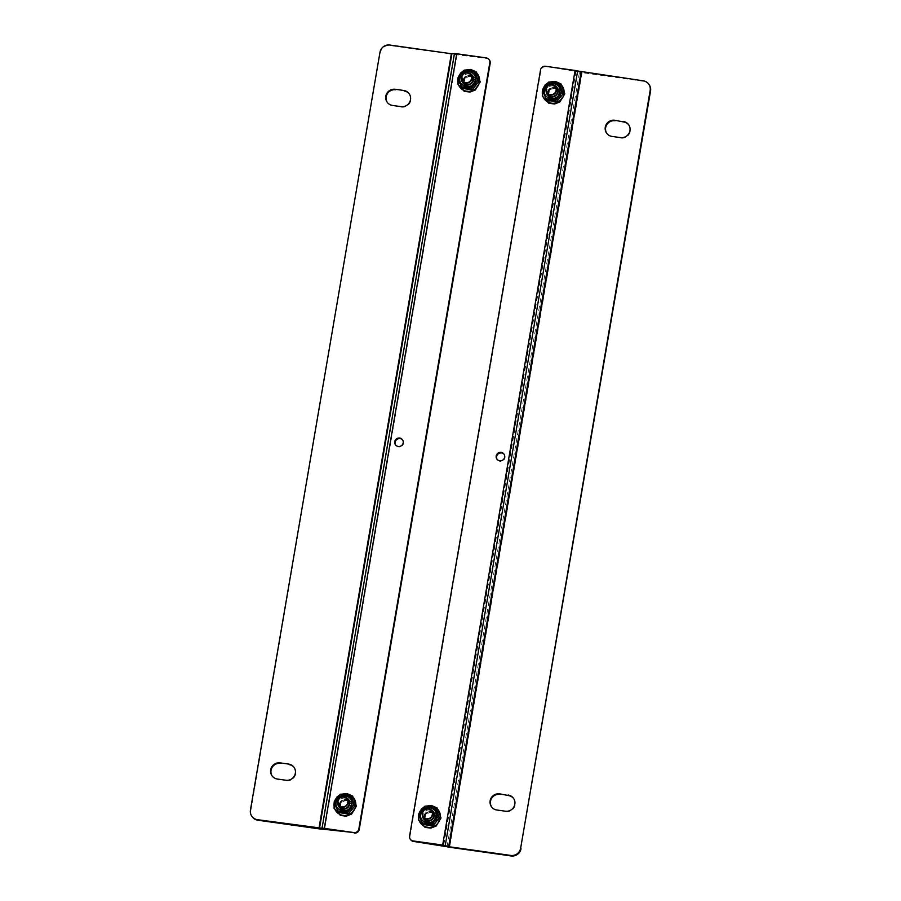 <?xml version="1.0" encoding="UTF-8"?>
<svg xmlns="http://www.w3.org/2000/svg" width="901" height="901" viewBox="0 0 901 901"><rect width="100%" height="100%" fill="white"/><g stroke="black" fill="none" stroke-linecap="round" stroke-linejoin="round"><path stroke-width="0.68" stroke-dasharray="4.5 3.38" d="M272.293 776.166A8.312 8.075 -36.6 0 0 277.778 779.556L277.395 779.038M285.842 780.232L277.778 779.556M286.225 780.75A8.312 8.075 -36.6 0 0 294.098 767.449M387.43 102.568A8.312 8.075 -36.6 0 0 392.915 105.958L392.532 105.44M400.99 106.633L392.915 105.958M401.373 107.151A8.312 8.075 -36.6 0 0 409.234 93.85M250.444 810.078L250.827 810.596A8.661 8.413 -36.6 0 0 252.325 816.948M250.827 810.596L379.974 52.281M489.446 60.063A4.336 4.212 -36.6 0 0 486.698 58.441L454.025 54.387A3.503 0.586 9.7 0 1 451.75 54.24L390.257 45.568A8.661 8.413 -36.6 0 0 380.357 52.787M346.435 800.257A5.406 5.248 143.4 0 1 348.664 809.729A5.406 5.248 143.4 0 1 340.995 802.825A5.406 5.248 143.4 0 1 346.435 800.257M470.209 76.134A5.406 5.248 143.4 0 1 472.439 85.606A5.406 5.248 143.4 0 1 464.77 78.714A5.406 5.248 143.4 0 1 470.209 76.134M346.817 800.775A5.406 5.248 -36.6 0 0 341.58 809.244A5.406 5.248 -36.6 0 0 349.047 810.236A5.406 5.248 -36.6 0 0 346.817 800.775M395.697 445.094A4.336 4.212 -36.6 0 0 401.857 446.153A4.336 4.212 -36.6 0 0 402.623 439.936M470.592 76.653A5.406 5.248 -36.6 0 0 465.355 85.133A5.406 5.248 -36.6 0 0 472.822 86.124A5.406 5.248 -36.6 0 0 470.592 76.653M620.462 137.605L612.004 136.411M620.845 138.123A8.312 8.075 -36.6 0 0 628.707 124.834M606.902 133.551A8.312 8.075 -36.6 0 0 612.387 136.929M505.315 811.204L496.868 810.01M505.709 811.722A8.312 8.075 -36.6 0 0 513.57 798.432M491.766 807.15A8.312 8.075 -36.6 0 0 497.251 810.528M649.058 84.57A8.661 8.413 -36.6 0 0 643.539 81.315L643.156 80.797M545.488 66.269L579.478 72.091A3.503 0.586 -170.3 0 0 582.046 72.632L643.539 81.315M552.955 98.581A5.406 5.248 143.4 0 1 550.725 89.109A5.406 5.248 143.4 0 1 558.395 96.002A5.406 5.248 143.4 0 1 552.955 98.581M429.18 822.692A5.406 5.248 143.4 0 1 426.95 813.22A5.406 5.248 143.4 0 1 434.62 820.124A5.406 5.248 143.4 0 1 429.18 822.692M553.338 99.087A5.406 5.248 -36.6 0 0 558.575 90.618A5.406 5.248 -36.6 0 0 551.108 89.627A5.406 5.248 -36.6 0 0 553.338 99.087M497.149 459.409A4.336 4.212 -36.6 0 0 504.447 459.24A4.336 4.212 -36.6 0 0 504.076 454.262M429.563 823.21A5.406 5.248 -36.6 0 0 434.8 814.729A5.406 5.248 -36.6 0 0 427.333 813.738A5.406 5.248 -36.6 0 0 429.563 823.21M545.871 66.787A4.336 4.212 -36.6 0 0 540.927 70.402L409.955 836.624A4.336 4.212 -36.6 0 0 410.698 839.8M468.734 87.037A5.372 5.215 -36.6 0 0 473.937 78.612A5.372 5.215 -36.6 0 0 466.515 77.621A5.372 5.215 -36.6 0 0 468.734 87.037M468.543 88.14A6.51 6.33 -36.6 0 0 474.861 77.925A6.51 6.33 -36.6 0 0 465.851 76.731A6.51 6.33 -36.6 0 0 468.543 88.14M468.633 88.264A6.51 6.33 -36.6 0 0 474.94 78.049A6.51 6.33 -36.6 0 0 465.941 76.855A6.51 6.33 -36.6 0 0 468.633 88.264M344.959 811.148A5.372 5.215 -36.6 0 0 350.162 802.735A5.372 5.215 -36.6 0 0 342.74 801.744A5.372 5.215 -36.6 0 0 344.959 811.148M344.768 812.263A6.51 6.33 -36.6 0 0 351.075 802.048A6.51 6.33 -36.6 0 0 342.076 800.854A6.51 6.33 -36.6 0 0 344.768 812.263M344.858 812.387A6.51 6.33 -36.6 0 0 351.165 802.172A6.51 6.33 -36.6 0 0 342.166 800.966A6.51 6.33 -36.6 0 0 344.858 812.387M429.495 823.086A5.372 5.215 -36.6 0 0 434.699 814.662A5.372 5.215 -36.6 0 0 427.277 813.671A5.372 5.215 -36.6 0 0 429.495 823.086M429.315 824.19A6.51 6.33 -36.6 0 0 435.622 813.975A6.51 6.33 -36.6 0 0 426.623 812.781A6.51 6.33 -36.6 0 0 429.315 824.19M429.394 824.314A6.51 6.33 -36.6 0 0 435.712 814.099A6.51 6.33 -36.6 0 0 426.702 812.905A6.51 6.33 -36.6 0 0 429.394 824.314M553.27 98.964A5.372 5.215 -36.6 0 0 558.485 90.539A5.372 5.215 -36.6 0 0 551.052 89.559A5.372 5.215 -36.6 0 0 553.27 98.964M553.09 100.079A6.51 6.33 -36.6 0 0 559.397 89.863A6.51 6.33 -36.6 0 0 550.398 88.67A6.51 6.33 -36.6 0 0 553.09 100.079M553.169 100.191A6.51 6.33 -36.6 0 0 559.487 89.976A6.51 6.33 -36.6 0 0 550.488 88.782A6.51 6.33 -36.6 0 0 553.169 100.191M339.283 804.266A6.104 5.924 143.4 0 1 346.254 799.187A6.104 5.924 143.4 0 1 351.187 805.956A6.104 5.924 143.4 0 1 344.227 811.035A6.104 5.924 143.4 0 1 339.283 804.266M346.04 799.728A5.406 5.248 143.4 0 1 348.27 809.199A5.406 5.248 143.4 0 1 339.868 804.233A5.406 5.248 143.4 0 1 346.04 799.728M334.26 802.476A11.026 10.711 143.4 0 1 334.631 801.226M339.249 795.538A11.026 10.711 143.4 0 1 341.896 794.322M339.272 806.08A5.406 5.248 143.4 0 1 347.887 799.671M337.954 811.632A16.871 1.07 -111.6 0 1 334.879 803.467L334.992 802.814A16.871 3.886 -51.5 0 1 341.017 795.448L341.648 795.189A16.871 2.816 9.7 0 1 350.94 796.507L351.469 796.923M337.796 803.557A6.104 5.924 143.4 0 1 345.905 797.543M351.221 796.856L341.017 795.448L334.879 803.467L338.314 812.105L334.203 801.811M340.341 794.31L341.164 795.437M335.059 802.926L341.152 795.459L350.951 796.642L350.388 795.729M334.981 803.264L334.136 802.127M463.069 80.155A6.104 5.924 143.4 0 1 470.029 75.065A6.104 5.924 143.4 0 1 474.962 81.833A6.104 5.924 143.4 0 1 468.002 86.924A6.104 5.924 143.4 0 1 463.069 80.155M469.815 75.605A5.406 5.248 143.4 0 1 472.045 85.077A5.406 5.248 143.4 0 1 463.643 80.121A5.406 5.248 143.4 0 1 469.815 75.605M458.035 78.353A11.026 10.711 143.4 0 1 458.418 77.103M463.024 71.416A11.026 10.711 143.4 0 1 465.682 70.199M463.046 81.957A5.406 5.248 143.4 0 1 471.662 75.549M461.729 87.521A16.871 1.07 -111.6 0 1 458.654 79.356L458.767 78.691A16.871 3.886 -51.5 0 1 464.792 71.325L465.423 71.078A16.871 2.816 9.7 0 1 474.714 72.384L475.244 72.801M461.571 79.446A6.104 5.924 143.4 0 1 469.68 73.42M465.265 71.19L458.767 78.691L461.931 88.028L458.755 79.164L464.927 71.337L474.726 72.531L465.265 71.19L464.432 70.075M474.737 72.519L474.163 71.618M458.755 79.153L457.922 78.015M457.967 77.711L458.812 78.815M547.605 92.082A6.104 5.924 143.4 0 1 554.577 86.992A6.104 5.924 143.4 0 1 559.51 93.76A6.104 5.924 143.4 0 1 552.55 98.851A6.104 5.924 143.4 0 1 547.605 92.082M554.363 87.543A5.406 5.248 143.4 0 1 556.593 97.004A5.406 5.248 143.4 0 1 548.18 92.048A5.406 5.248 143.4 0 1 554.363 87.543M542.582 90.28A11.026 10.711 143.4 0 1 542.954 89.041M547.571 83.354A11.026 10.711 143.4 0 1 550.218 82.137M547.583 93.895A5.406 5.248 143.4 0 1 556.21 87.487M546.276 99.448A16.871 1.07 -111.6 0 1 543.202 91.283L543.314 90.618A16.871 3.886 -51.5 0 1 549.328 83.252L549.959 83.005A16.871 2.816 9.7 0 1 559.262 84.322L559.78 84.728M546.119 91.373A6.104 5.924 143.4 0 1 554.228 85.358M559.544 84.66L549.328 83.252L543.202 91.283L546.637 99.921L542.526 89.627M548.653 82.126L549.486 83.241M543.371 90.731L549.475 83.275L559.273 84.457L558.71 83.545M543.292 91.08L542.458 89.942M423.83 816.205A6.104 5.924 143.4 0 1 430.791 811.114A6.104 5.924 143.4 0 1 435.735 817.883A6.104 5.924 143.4 0 1 428.775 822.973A6.104 5.924 143.4 0 1 423.83 816.205M430.588 811.655A5.406 5.248 143.4 0 1 432.818 821.126A5.406 5.248 143.4 0 1 424.405 816.171A5.406 5.248 143.4 0 1 430.588 811.655M418.807 814.403A11.026 10.711 143.4 0 1 419.179 813.153M423.797 807.465A11.026 10.711 143.4 0 1 426.443 806.249M423.808 818.007A5.406 5.248 143.4 0 1 432.435 811.61M422.501 823.57A16.871 1.07 -111.6 0 1 419.415 815.405L419.539 814.741A16.871 3.886 -51.5 0 1 425.554 807.375L426.184 807.127A16.871 2.816 9.7 0 1 435.487 808.434L436.005 808.85M422.344 815.495A6.104 5.924 143.4 0 1 430.441 809.47M435.769 808.783L425.554 807.375L419.415 815.405L422.862 824.032L418.751 813.749M424.878 806.249L425.711 807.364M435.498 808.569L434.935 807.668M419.517 815.202L418.683 814.065M319.337 828.886L451.75 54.24M454.025 54.387L321.612 829.033M324.18 828.864L456.582 54.229M324.687 828.897L457.1 54.263M582.046 72.632L449.633 847.267M447.065 846.737L579.478 72.091M576.043 71.089L443.63 845.724M575.457 70.965L443.055 845.6M343.529 815.101C348.18 816.34 352.088 813.479 355.276 806.53C354.566 799.029 351.784 795.223 346.953 795.121C342.301 793.882 338.393 796.743 335.206 803.692C335.915 811.204 338.697 815 343.529 815.101M341.49 795.301L340.657 794.186M467.304 90.978C471.955 92.217 475.863 89.368 479.05 82.408C478.341 74.907 475.559 71.1 470.727 70.999C466.076 69.76 462.168 72.621 458.981 79.581C459.69 87.082 462.472 90.877 467.304 90.978M464.116 70.199L464.939 71.314M543.506 91.654L546.22 100.112L551.851 102.917C556.491 104.156 560.411 101.295 563.587 94.335C562.877 86.834 560.107 83.038 555.264 82.937L550.984 83.241M548.54 84.289L543.911 89.999M549.801 83.117L548.979 82.002M435.701 808.67L431.489 807.048C426.849 805.821 422.929 808.67 419.753 815.63C420.463 823.131 423.233 826.938 428.076 827.039L438.382 822.208L439.699 814.527L436.028 808.907M426.027 807.24L425.204 806.125M473.937 78.612L472.372 76.506M465.31 85.021L463.756 82.915M350.162 802.735L348.597 800.629M341.535 809.132L339.97 807.026M434.699 814.662L433.144 812.556M426.083 821.07L424.517 818.964M558.485 90.539L556.919 88.433M549.858 96.948L548.292 94.842M339.925 794.761L341.107 794.231M349.487 801.755L348.27 800.133M340.803 808.208L339.598 806.575M463.7 70.65L464.882 70.109M473.262 77.632L472.045 76.011M464.578 84.086L463.373 82.453M548.236 82.577L549.43 82.047M557.798 89.571L556.593 87.938M549.126 96.013L547.909 94.391M424.461 806.699L425.655 806.158M434.023 813.682L432.818 812.06M425.34 820.135L424.134 818.502M419.596 814.853L426.06 807.24L435.724 808.715"/><path stroke-width="1.35" d="M277.395 779.038A8.312 8.075 143.4 0 1 271.787 766.841A8.312 8.075 143.4 0 1 280.155 762.877L288.613 764.071A8.312 8.075 143.4 0 1 294.222 776.279A8.312 8.075 143.4 0 1 285.842 780.232L277.395 779.038M392.532 105.44A8.312 8.075 143.4 0 1 386.923 93.242A8.312 8.075 143.4 0 1 395.291 89.278L403.749 90.472A8.312 8.075 143.4 0 1 409.358 102.68A8.312 8.075 143.4 0 1 400.99 106.633L392.532 105.44M318.954 828.368L451.367 53.733L389.874 45.05A8.661 8.413 -36.6 0 0 379.974 52.281L250.444 810.078A8.661 8.413 -36.6 0 0 257.461 819.685L322.04 828.233A3.503 0.586 9.7 0 1 324.304 828.379L353.902 832.558A4.336 4.212 -36.6 0 0 358.846 828.943L489.817 62.732A4.336 4.212 -36.6 0 0 486.315 57.923L456.717 53.745A3.503 0.586 -170.3 0 0 454.453 53.598L451.885 53.767L319.472 828.402M280.155 762.877L288.613 764.071M280.538 763.395A8.312 8.075 -36.6 0 0 272.293 776.166M294.098 767.449A8.312 8.075 -36.6 0 0 288.996 764.589M395.291 89.278L403.749 90.472M395.685 89.796A8.312 8.075 -36.6 0 0 387.43 102.568M409.234 93.85A8.312 8.075 -36.6 0 0 404.132 90.99M251.942 816.43L252.325 816.948A8.661 8.413 -36.6 0 0 257.844 820.203L257.461 819.685M353.902 832.558L321.612 829.033A3.503 0.586 9.7 0 1 319.337 828.886L257.844 820.203M399.684 438.044A4.336 4.212 143.4 0 1 401.474 445.635A4.336 4.212 143.4 0 1 395.325 440.105A4.336 4.212 143.4 0 1 399.684 438.044M402.623 439.936A4.336 4.212 -36.6 0 0 395.697 445.094M354.284 833.076A4.336 4.212 -36.6 0 0 359.229 829.461L490.2 63.239A4.336 4.212 -36.6 0 0 489.446 60.063L489.063 59.545M623.222 121.444A8.312 8.075 143.4 0 1 628.83 133.652A8.312 8.075 143.4 0 1 620.462 137.605L612.004 136.411A8.312 8.075 143.4 0 1 606.396 124.214A8.312 8.075 143.4 0 1 614.775 120.25L623.605 121.962A8.312 8.075 -36.6 0 1 628.707 124.834M508.085 795.042A8.312 8.075 143.4 0 1 513.694 807.251A8.312 8.075 143.4 0 1 505.315 811.204L496.868 810.01A8.312 8.075 143.4 0 1 491.259 797.813A8.312 8.075 143.4 0 1 499.627 793.849L508.468 795.56A8.312 8.075 -36.6 0 1 513.57 798.432M581.663 72.114L449.25 846.76L510.743 855.432A8.661 8.413 -36.6 0 0 520.643 848.213L650.173 90.404A8.661 8.413 -36.6 0 0 643.156 80.797L577.642 70.988A3.503 0.586 -170.3 0 0 575.075 70.447L545.488 66.269A4.336 4.212 -36.6 0 0 540.544 69.884L409.572 836.105A4.336 4.212 -36.6 0 0 413.075 840.915L442.673 845.082A3.503 0.586 9.7 0 1 445.229 845.622L448.664 846.636L581.077 71.99M614.775 120.25L623.605 121.962M615.158 120.768A8.312 8.075 -36.6 0 0 606.902 133.551M499.627 793.849L508.468 795.56M500.01 794.367A8.312 8.075 -36.6 0 0 491.766 807.15M650.173 90.404L650.556 90.922A8.661 8.413 -36.6 0 0 649.058 84.57L648.675 84.052M650.556 90.922L520.643 848.213M410.315 839.282L410.698 839.8A4.336 4.212 -36.6 0 0 413.458 841.421L447.065 846.737A3.503 0.586 -170.3 0 0 449.633 847.267L511.126 855.95A8.661 8.413 -36.6 0 0 521.026 848.719M449.25 846.76L448.664 846.636M499.695 460.783A4.336 4.212 143.4 0 1 497.915 453.192A4.336 4.212 143.4 0 1 504.064 458.722A4.336 4.212 143.4 0 1 499.695 460.783M504.076 454.262A4.336 4.212 -36.6 0 0 497.149 459.409M465.794 83.083A5.372 5.215 143.4 0 1 463.576 73.679A5.372 5.215 143.4 0 1 471.2 80.527A5.372 5.215 143.4 0 1 465.794 83.083M465.806 82.678A5.023 4.877 143.4 0 1 462.81 74.76A5.023 4.877 143.4 0 1 471.302 75.954A5.023 4.877 143.4 0 1 465.806 82.678M342.02 807.206A5.372 5.215 143.4 0 1 339.801 797.79A5.372 5.215 143.4 0 1 347.426 804.649A5.372 5.215 143.4 0 1 342.02 807.206M342.031 806.8A5.023 4.877 143.4 0 1 339.035 798.872A5.023 4.877 143.4 0 1 347.527 800.077A5.023 4.877 143.4 0 1 342.031 806.8M426.567 819.133A5.372 5.215 143.4 0 1 424.348 809.729A5.372 5.215 143.4 0 1 431.973 816.576A5.372 5.215 143.4 0 1 426.567 819.133M426.578 818.727A5.023 4.877 143.4 0 1 423.583 810.81A5.023 4.877 143.4 0 1 432.075 812.004A5.023 4.877 143.4 0 1 426.578 818.727M550.342 95.01A5.372 5.215 143.4 0 1 548.123 85.606A5.372 5.215 143.4 0 1 555.748 92.454A5.372 5.215 143.4 0 1 550.342 95.01M550.353 94.616A5.023 4.877 143.4 0 1 547.357 86.687A5.023 4.877 143.4 0 1 555.849 87.881A5.023 4.877 143.4 0 1 550.353 94.616M341.896 794.322A11.026 10.711 143.4 0 1 355.625 806.384A11.026 10.711 143.4 0 1 342.628 815.304A11.026 10.711 143.4 0 1 334.26 802.476M334.631 801.226A11.026 10.711 143.4 0 1 339.249 795.538M347.887 799.671A5.406 5.248 143.4 0 1 347.065 807.566A5.406 5.248 143.4 0 1 339.272 806.08M350.94 796.507L351.469 796.923A16.871 1.07 68.4 0 0 354.746 805.595L354.634 806.26A16.871 3.886 128.5 0 0 348.608 813.626L347.977 813.873A16.871 2.816 -170.3 0 0 338.675 812.556L338.157 812.15A16.871 1.07 -111.6 0 1 337.954 811.632M345.905 797.543A6.104 5.924 143.4 0 1 343.247 809.188A6.104 5.924 143.4 0 1 337.796 803.557M350.117 795.696L340.634 794.175L334.294 801.946L337.672 810.911L347.279 812.263L353.496 804.661L350.117 795.696L340.341 794.31L334.192 801.822L340.657 794.186L350.388 795.729L353.676 804.908L347.538 812.409L337.751 811.193L338.157 812.15M347.977 813.873L338.675 812.556M348.608 813.626L354.634 806.26M351.469 796.923L354.555 805.685L353.496 804.661L354.746 805.595M350.388 795.729L350.962 796.642M348.045 813.648L347.279 812.263L348.045 813.648M336.163 802.138C334.057 811.925 350.241 814.211 351.503 804.3C353.609 794.513 337.425 792.227 336.163 802.138M337.751 811.193L334.203 801.845M465.682 70.199A11.026 10.711 143.4 0 1 479.4 82.273A11.026 10.711 143.4 0 1 466.403 91.181A11.026 10.711 143.4 0 1 458.035 78.353M458.418 77.103A11.026 10.711 143.4 0 1 463.024 71.416M471.662 75.549A5.406 5.248 143.4 0 1 470.84 83.444A5.406 5.248 143.4 0 1 463.046 81.957M474.714 72.384L475.244 72.801A16.871 1.07 68.4 0 0 478.521 81.473L478.408 82.137A16.871 3.886 128.5 0 0 472.383 89.503L471.752 89.751A16.871 2.816 -170.3 0 0 462.45 88.444L461.931 88.028A16.871 1.07 -111.6 0 1 461.729 87.521M469.68 73.42A6.104 5.924 143.4 0 1 467.022 85.077A6.104 5.924 143.4 0 1 461.571 79.446M457.922 78.015L464.116 70.199L474.163 71.618L477.451 80.786L471.313 88.287L461.526 87.082L461.931 88.028M471.752 89.751L462.45 88.444M472.383 89.503L478.408 82.137M475.244 72.801L478.341 81.563L473.892 71.573L464.285 70.222L458.068 77.824L461.447 86.789L471.054 88.14L477.282 80.538L478.521 81.473M474.163 71.618L474.737 72.519M471.831 89.537L471.054 88.14L471.831 89.537M459.938 78.015C457.832 87.802 474.016 90.089 475.277 80.189C477.384 70.391 461.199 68.116 459.938 78.015M461.526 87.082L457.922 78.038L462.145 88.073M473.892 71.573L464.285 70.222M457.967 77.7L464.353 70.087M550.218 82.137A11.026 10.711 143.4 0 1 563.936 94.2A11.026 10.711 143.4 0 1 550.939 103.108A11.026 10.711 143.4 0 1 542.582 90.28M542.954 89.041A11.026 10.711 143.4 0 1 547.571 83.354M556.21 87.487A5.406 5.248 143.4 0 1 555.388 95.382A5.406 5.248 143.4 0 1 547.583 93.895M559.262 84.322L559.78 84.728A16.871 1.07 68.4 0 0 563.057 93.411L562.945 94.076A16.871 3.886 128.5 0 0 556.931 101.441L556.3 101.689A16.871 2.816 -170.3 0 0 546.997 100.371L546.479 99.966A16.871 1.07 -111.6 0 1 546.276 99.448M554.228 85.358A6.104 5.924 143.4 0 1 551.57 97.004A6.104 5.924 143.4 0 1 546.119 91.373M548.9 82.014L542.605 89.762L545.995 98.716L555.602 100.079L561.819 92.465L558.429 83.5L548.653 82.126L542.458 89.954L548.979 82.002L558.71 83.545L562.044 92.386L555.861 100.214L546.074 99.009L546.479 99.966M556.3 101.689L546.997 100.371M556.931 101.441L562.945 94.076M559.78 84.728L562.877 93.501L561.819 92.465L563.057 93.411M558.71 83.545L559.273 84.457M556.367 101.464L555.602 100.079L556.367 101.464M544.486 89.954C542.379 99.741 558.564 102.027 559.825 92.116C561.931 82.329 545.747 80.043 544.486 89.954M546.074 99.009L542.515 89.661M558.429 83.5L548.822 82.149M426.443 806.249A11.026 10.711 143.4 0 1 440.161 818.322A11.026 10.711 143.4 0 1 427.164 827.231A11.026 10.711 143.4 0 1 418.807 814.403M419.179 813.153A11.026 10.711 143.4 0 1 423.797 807.465M432.435 811.61A5.406 5.248 143.4 0 1 431.602 819.493A5.406 5.248 143.4 0 1 423.808 818.007M435.487 808.434L436.005 808.85A16.871 1.07 68.4 0 0 439.283 817.522L439.17 818.187A16.871 3.886 128.5 0 0 433.156 825.553L432.514 825.8A16.871 2.816 -170.3 0 0 423.222 824.494L422.704 824.077A16.871 1.07 -111.6 0 1 422.501 823.57M430.441 809.47A6.104 5.924 143.4 0 1 427.795 821.126A6.104 5.924 143.4 0 1 422.344 815.495M425.126 806.136L418.83 813.873L422.22 822.838L431.827 824.19L438.044 816.588L434.654 807.623L424.878 806.249L418.683 814.076L425.204 806.125L434.935 807.668L438.269 816.497L432.086 824.336L422.299 823.131L422.704 824.077M432.514 825.8L423.222 824.494M433.156 825.553L439.17 818.187M436.005 808.85L439.102 817.612L438.044 816.588L439.283 817.522M434.935 807.668L435.498 808.569M432.593 825.586L431.827 824.19L432.593 825.586M420.711 814.065C418.605 823.852 434.789 826.138 436.05 816.238C438.156 806.44 421.972 804.165 420.711 814.065M422.299 823.131L418.74 813.783M434.654 807.623L425.047 806.271M322.04 828.233L454.453 53.598M324.304 828.379L456.717 53.745M577.642 70.988L445.229 845.622M575.075 70.447L442.673 845.082M338.314 812.105L337.593 811.125M334.147 802.138L338.371 812.195M462.089 87.983L461.368 87.014M550.984 83.241L548.54 84.289M543.911 89.999L543.506 91.654M546.637 99.921L545.916 98.941M542.458 89.954L546.682 100M422.862 824.032L422.13 823.063M418.683 814.076L422.907 824.122M472.372 76.506L471.009 74.659M463.756 82.915L462.382 81.067M348.597 800.629L347.223 798.782M339.97 807.026L338.607 805.19M433.144 812.556L431.77 810.709M424.517 818.964L423.143 817.117M556.919 88.433L555.545 86.597M548.292 94.842L546.918 92.994M341.107 794.231L346.941 793.556L352.595 796.056L356.469 806.023L351.593 814.087L346.254 816.182L340.454 815.439L333.956 808.141L336.647 797.272L339.925 794.761M350.129 795.515L351.187 796.777M464.882 70.109L470.716 69.433L476.37 71.934L480.244 81.912L475.368 89.976L470.029 92.06L464.229 91.316L457.731 84.018L460.422 73.15L463.7 70.65M473.903 71.404L474.962 72.666M549.43 82.047L555.264 81.36L560.906 83.861L564.781 93.839L559.915 101.903L554.577 103.998L548.765 103.243L542.278 95.957L544.959 85.088L548.236 82.577M558.451 83.331L559.498 84.593M425.655 806.158L431.489 805.483L437.131 807.983L441.006 817.962L436.14 826.026L430.802 828.109L424.99 827.366L418.492 820.068L421.184 809.199L424.461 806.699M434.676 807.454L435.724 808.715"/></g></svg>
